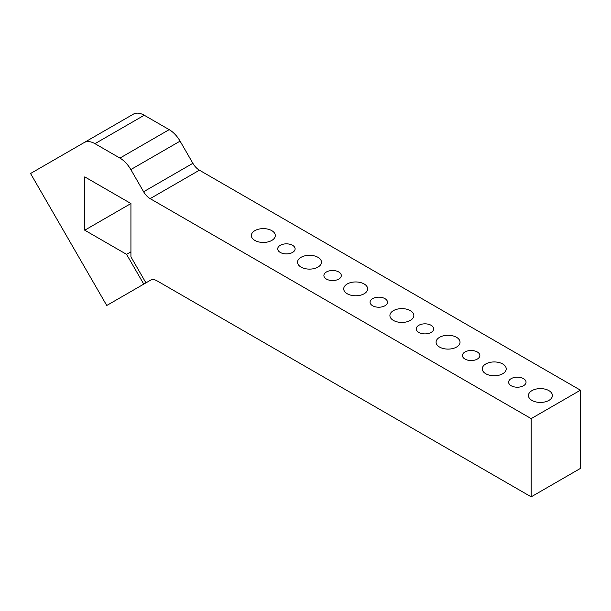 <?xml version="1.0" encoding="UTF-8"?>
<svg xmlns="http://www.w3.org/2000/svg" width="611" height="611" viewBox="0 0 611 611"><rect width="100%" height="100%" fill="white"/><g stroke="black" fill="none" stroke-linecap="round" stroke-linejoin="round"><path stroke-width="0.92" d="M150.566 280.189L143.761 284.123L126.576 254.359L84.746 230.202L84.746 176.877L130.93 203.539L130.93 256.872L145.937 282.862L150.543 280.205A13.06 7.538 -120 0 1 157.073 280.854L531.188 496.842L531.188 418.627L580.45 390.185L580.45 468.4L531.188 496.842M143.616 191.747A13.06 7.538 -120 0 0 150.153 198.636L199.415 170.194A13.06 7.538 60 0 1 192.877 163.305L143.616 191.747L130.823 169.575L180.085 141.133L192.877 163.305M180.085 141.133A21.775 12.571 -120 0 0 169.194 129.647L119.932 158.089A21.775 12.571 60 0 1 130.823 169.575M119.932 158.089L94.972 143.677L144.234 115.235L169.194 129.647M199.415 170.194L580.45 390.185M144.234 115.235A21.775 12.571 -120 0 0 133.351 114.158L84.089 142.6A21.775 12.571 60 0 1 94.972 143.677M133.351 114.158L30.55 173.509L106.749 305.492L143.761 284.123M485.776 373.749A11.976 6.912 180 0 1 482.27 368.853A11.976 6.912 180 0 1 494.238 361.941A11.976 6.912 180 0 1 506.214 368.853A11.976 6.912 180 0 1 498.82 375.246A11.976 6.912 180 0 1 485.776 373.749M254.856 240.429A11.976 6.912 180 0 1 251.35 235.541A11.976 6.912 180 0 1 263.326 228.621A11.976 6.912 180 0 1 275.294 235.541A11.976 6.912 180 0 1 267.908 241.925A11.976 6.912 180 0 1 254.856 240.429M347.224 293.754A11.976 6.912 180 0 1 343.718 288.866A11.976 6.912 180 0 1 355.686 281.954A11.976 6.912 180 0 1 367.662 288.866A11.976 6.912 180 0 1 360.269 295.25A11.976 6.912 180 0 1 347.224 293.754M511.178 385.747A8.707 5.025 180 0 1 508.627 382.188A8.707 5.025 180 0 1 517.334 377.163A8.707 5.025 180 0 1 526.04 382.188A8.707 5.025 180 0 1 520.664 386.832A8.707 5.025 180 0 1 511.178 385.747M418.81 332.415A8.707 5.025 180 0 1 416.259 328.863A8.707 5.025 180 0 1 424.966 323.83A8.707 5.025 180 0 1 433.673 328.863A8.707 5.025 180 0 1 428.296 333.507A8.707 5.025 180 0 1 418.81 332.415M372.626 305.752A8.707 5.025 180 0 1 370.075 302.201A8.707 5.025 180 0 1 378.782 297.167A8.707 5.025 180 0 1 387.489 302.201A8.707 5.025 180 0 1 382.112 306.844A8.707 5.025 180 0 1 372.626 305.752M326.442 279.09A8.707 5.025 180 0 1 323.891 275.53A8.707 5.025 180 0 1 332.598 270.505A8.707 5.025 180 0 1 341.305 275.53A8.707 5.025 180 0 1 335.928 280.182A8.707 5.025 180 0 1 326.442 279.09M280.258 252.427A8.707 5.025 180 0 1 277.707 248.868A8.707 5.025 180 0 1 286.414 243.842A8.707 5.025 180 0 1 295.121 248.868A8.707 5.025 180 0 1 289.744 253.512A8.707 5.025 180 0 1 280.258 252.427M464.994 359.077A8.707 5.025 180 0 1 462.443 355.526A8.707 5.025 180 0 1 471.15 350.5A8.707 5.025 180 0 1 479.856 355.526A8.707 5.025 180 0 1 474.48 360.169A8.707 5.025 180 0 1 464.994 359.077M301.04 267.091A11.976 6.912 180 0 1 297.534 262.203A11.976 6.912 180 0 1 309.51 255.291A11.976 6.912 180 0 1 321.478 262.203A11.976 6.912 180 0 1 314.092 268.588A11.976 6.912 180 0 1 301.04 267.091M393.408 320.416A11.976 6.912 180 0 1 389.902 315.528A11.976 6.912 180 0 1 401.87 308.616A11.976 6.912 180 0 1 413.846 315.528A11.976 6.912 180 0 1 406.452 321.913A11.976 6.912 180 0 1 393.408 320.416M439.592 347.079A11.976 6.912 180 0 1 436.086 342.191A11.976 6.912 180 0 1 448.054 335.279A11.976 6.912 180 0 1 460.03 342.191A11.976 6.912 180 0 1 452.636 348.583A11.976 6.912 180 0 1 439.592 347.079M531.96 400.411A11.976 6.912 180 0 1 528.446 395.523A11.976 6.912 180 0 1 540.422 388.604A11.976 6.912 180 0 1 552.397 395.523A11.976 6.912 180 0 1 545.004 401.908A11.976 6.912 180 0 1 531.96 400.411M130.93 251.839L126.576 254.359M130.93 203.539L84.746 230.202M531.188 418.627L150.153 198.636"/></g></svg>
